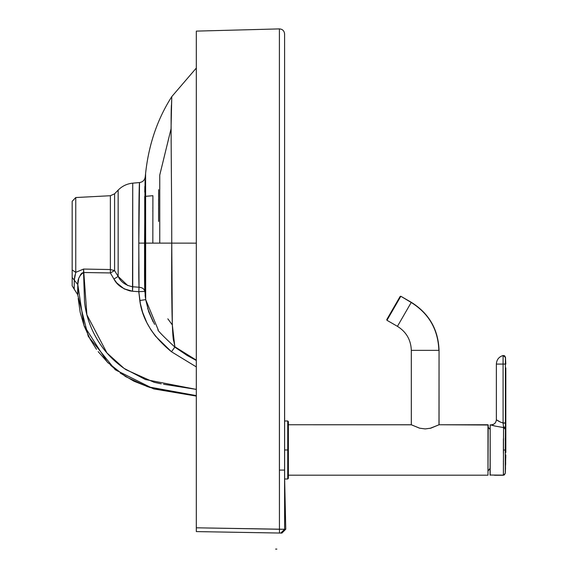 <?xml version="1.0" encoding="UTF-8"?>
<svg xmlns="http://www.w3.org/2000/svg" width="578" height="578" viewBox="0 0 578 578"><rect width="100%" height="100%" fill="white"/><g stroke="black" fill="none" stroke-linecap="round" stroke-linejoin="round"><path stroke-width="0.87" d="M438.984 424.801L439.049 350.362L439.049 424.758L430.812 428.175L425.184 428.919L419.549 428.175L411.312 424.758L411.312 350.362C410.936 339.907 406.312 331.895 397.44 326.339L386.957 320.291L386.776 319.598L400.142 296.449L400.829 296.261L399.803 298.038M411.384 424.801L288.371 424.758L411.326 424.765L411.312 350.362L439.049 350.362C438.305 329.446 429.057 313.428 411.312 302.316C429.057 313.428 438.305 329.446 439.049 350.362L438.861 350.362C438.117 329.518 428.898 313.551 411.218 302.482L397.44 326.339L386.957 320.291L386.776 319.598L400.142 296.449L400.829 296.261L411.218 302.482C428.898 313.551 438.117 329.518 438.861 350.362L411.312 350.362C410.936 339.907 406.312 331.895 397.44 326.339L411.218 302.482M387.983 318.514L400.829 296.261L411.312 302.316M386.957 320.291L400.829 296.261M411.471 424.844L419.823 428.247M429.909 428.392L438.897 424.844M487.976 475.195L288.371 475.195L487.976 475.195L487.976 424.758L439.049 424.758L488.229 425.011L487.976 475.195M490.057 468.382L488.229 470.752L490.057 468.382M490.223 475.239L490.057 465.304M490.057 467.234L490.057 475.116M490.202 424.946L490.057 474.921L491.314 475.044L490.18 475.044L490.18 424.808L494.97 426.051L491.314 424.808C494.356 424.49 496.04 422.807 496.358 419.765C496.04 422.807 494.356 424.49 491.314 424.808M505.273 473.44L503.38 475.246L491.314 475.044L503.416 475.123L503.546 427.568L494.97 426.051L503.546 427.568L503.38 475.246L504.688 474.719M494.472 475.246L503.38 475.246L505.309 473.339L505.273 450.024L503.387 450.024L505.273 450.024L505.425 429.122L503.546 427.568L503.467 426.578L503.546 427.568L503.077 427.547L505.425 429.122L505.439 427.706L503.467 426.578L503.098 422.93L500.461 422.121L496.358 419.765L500.461 422.121L503.098 422.93L503.467 426.578L505.439 427.706L505.295 473.411M503.387 449.93L503.402 438.789M503.387 461.439L503.387 461.909M503.387 463.361L503.387 464.033M503.424 474.762L503.416 475.123M505.28 464.51L505.28 465.145M503.424 474.827L503.416 474.3M503.416 474.227L503.409 472.269M503.387 453.253L503.387 450.32M505.815 367.875L505.815 423.132L505.425 423.132L505.815 423.132L505.815 452.509L505.815 450.024L505.273 450.024L505.815 450.024L505.815 428.031L505.439 427.706L505.815 428.031L505.815 423.132L505.425 423.132L505.439 427.706L505.425 423.132L503.113 423.074L505.425 422.93L503.098 422.93L505.425 422.93L505.41 364.082L503.077 364.082L503.098 422.93L503.077 364.082L496.43 364.082M505.28 464.965L505.28 464.141M503.098 422.93L502.427 422.785M497.412 420.488L498.561 421.181M505.425 429.122L503.546 427.568M505.288 440.031L505.288 440.429M505.288 440.407L505.295 438.203M503.243 424.512L503.113 423.074M505.425 426.81L505.439 427.706M505.425 421.774L505.432 414.31M505.432 357.168L505.41 364.082L505.815 364.082L505.41 364.082L505.425 423.132M505.418 358.338L505.815 364.082L505.432 357.197M505.396 356.929L505.555 358.338L504.63 355.788L503.098 355.499L503.077 364.082L505.41 364.082L505.432 357.312M503.077 364.082L503.098 355.499C498.886 356.814 496.639 359.675 496.358 364.082L503.077 364.082L503.07 363.641M505.41 359.487L505.403 360.195M284.586 423.226L284.586 33.943C284.268 30.815 282.541 29.138 279.405 28.9C282.541 29.138 284.268 30.815 284.586 33.943L284.586 470.087L279.405 470.087L279.405 28.9L196.318 31.118L279.405 28.9L279.441 529.26L279.405 470.087L284.586 470.087L284.622 529.282L196.318 527.808L279.441 529.26L279.477 533.039L196.318 531.594L279.477 533.039L279.441 529.26L284.622 529.282L284.586 35.612M284.586 449.98L284.586 420.979L287.743 420.979L288.371 421.608L288.371 449.98L284.586 449.98L284.586 420.979L284.586 478.981L284.586 449.98L284.586 478.981L287.743 478.981L288.371 478.346L288.371 421.608L288.371 478.346L287.743 420.979L287.743 478.981L287.743 449.98L287.743 478.981L287.743 449.98L284.586 449.98M77.792 284.961L77.618 294.57L72.171 285.821L72.171 201.317L75.754 197.539L110.376 195.725L114.581 193.803L114.581 270.612L118.15 276.414L127.76 285.561L118.15 276.414C120.723 281.941 125.585 285.395 132.738 286.775L139.038 287.223L138.807 243.107C138.749 211.483 139.132 183.255 139.522 182.561C142.795 182.041 144.702 180.141 145.244 176.875L145.591 173.523C148.633 144.796 157.361 119.169 171.774 96.627L171.045 128.843L159.752 175.083L159.752 243.121L159.752 175.083L171.045 128.843L171.774 96.627L196.318 68.045L171.774 96.627L171.55 104.286C170.431 109.401 171.767 187.25 171.753 243.121L172.316 324.634M281.631 533.082L285.763 529.217L284.622 529.282L285.763 529.217L284.629 478.981M280.951 533.068L279.477 533.039L280.771 533.068L284.622 529.282L280.771 533.068L281.912 533.082L285.763 529.217M196.318 31.718L196.318 531.594M144.717 289.831L145.764 300.054M158.654 189.671L158.589 221.453M152.838 243.114L152.903 195.689L152.838 243.114M145.504 196.339L152.903 195.689M116.785 282.945L113.945 279.058C117.211 285.474 123.403 289.535 132.521 291.24L129.617 290.828L124.104 288.827L116.785 282.945L124.104 288.827L132.521 291.24L132.738 183.154C127.044 183.725 122.182 186.044 118.15 190.111C122.182 186.044 127.044 183.725 132.738 183.154L132.738 286.775C125.585 285.395 120.723 281.941 118.15 276.414L113.945 279.058L110.376 272.946L114.581 270.612L110.376 269.543L110.376 272.946L113.945 279.058L118.15 276.414L118.15 190.111L114.581 193.803L118.15 190.111L118.15 276.414L114.581 270.612L110.376 272.946L83.564 272.505L84.532 302.222C86.346 318.073 92.126 332.863 101.873 346.583C108.281 355.492 116.344 363.208 126.069 369.739L154.008 382.253L161.248 383.857M138.836 291.948L138.944 293.364M77.965 294.123L77.799 284.586L77.662 292.078L77.799 284.586L74.28 280.157L77.799 284.571M77.799 284.513L77.979 282.143M78.644 279.051L77.799 284.586C77.495 279.398 79.417 275.366 83.564 272.505L83.564 269.059L75.754 272.354L75.754 197.539L72.171 201.317L72.171 269.933L75.754 272.354L72.171 269.933L72.171 285.821L74.215 289.181L74.28 280.157L72.171 277.433L74.28 280.157L75.754 272.354L74.28 280.157L77.799 284.586L84.012 325.587L107.392 362.218L125.585 376.589L147.542 386.718L196.318 395.605L157.454 389.355L149.268 387.26L154.073 388.582M78.182 298.4L80.198 312.409L84.186 326.071L80.198 312.409L78.182 298.4M96.497 349.336L90.175 339.228L84.186 326.071M117.5 371.033L110.658 365.332M155.822 388.994L157.454 389.355M152.838 211.389L152.838 210.602M152.838 208.225L152.838 207.74M144.724 196.412L144.782 291.37L138.821 291.695L139.804 300.517C142.231 319.359 152.794 336.439 171.471 351.756L196.318 366.907L171.471 351.756L155.511 336.201L150.757 329.554L146.855 322.676L142.708 312.575L140.396 303.797L138.821 291.695L132.521 291.24L138.821 291.695L139.038 287.223L132.738 286.775L132.521 291.24L124.4 288.978M143.828 291.391L144.298 291.37M147.621 308.291L153.127 321.83L148.698 311.715M149.268 387.26L133.93 381.205L120.145 372.983M108.187 362.998L98.181 351.634M77.618 294.57L77.799 284.586L74.28 280.157L74.215 289.181L77.618 294.57L88.29 336.396L115.268 369.768L153.676 388.907L196.318 396.082M145.584 174.195L145.244 176.875C144.702 180.141 142.795 182.041 139.522 182.561L139.341 185.733M145.374 297.453L145.092 295.091M172.323 324.901L174.852 346.764L172.323 324.901L167.83 318.825L172.323 324.901M148.698 311.701L148.503 311.123M75.097 274.796L74.779 276.197M74.67 276.739L74.28 280.113M145.085 180.018L144.565 243.114L138.807 243.107C138.908 265.685 138.561 273.221 139.038 287.223C142.398 287.548 144.305 288.935 144.782 291.37C144.305 288.935 142.398 287.548 139.038 287.223L138.821 291.695L144.782 291.37C144.327 276.378 144.659 268.134 144.565 243.114L138.807 243.107L139.522 182.561L132.738 183.154M145.512 189.526L145.504 194.685M145.504 195.075L145.504 196.108M144.767 191.665L144.767 192.171M144.775 191.231L144.803 189.62L144.775 191.231M144.868 186.311L144.803 189.62M145.512 192.25L145.512 188.385M145.519 186.181L145.519 185.018M145.519 184.505L145.519 183.92M145.577 175.127L145.584 174.39M171.753 243.121L196.318 243.143L171.753 243.121C171.428 288.104 171.883 338.137 173.805 341.36L174.997 346.872L173.805 341.36C171.883 338.137 171.428 288.104 171.753 243.121L145.512 243.121L145.692 299.621L145.591 173.523C148.633 144.796 157.361 119.169 171.774 96.627L171.55 104.286C170.431 109.401 171.767 187.25 171.753 243.121L145.512 243.121L145.591 173.523M163.545 384.24L196.318 389.391L145.403 379.536L124.053 368.367L106.952 352.97L86.888 314.815L83.564 269.059L110.376 269.543L83.564 269.059L75.754 272.354L75.754 197.539L110.376 195.725L110.376 269.543L114.581 270.612L114.581 193.803L110.376 195.725L110.376 272.946L83.564 272.505L81.874 273.119L80.66 274.499L79.063 277.772M158.256 329.944L145.692 299.621L139.804 300.517L145.692 299.621L148.756 311.874L154.586 324.403M171.471 351.756L174.997 346.872L171.471 351.756M196.318 360.145L174.997 346.872M196.318 531.196L196.318 32.079M158.589 219.943L158.589 207.488M158.589 206.267L158.589 205.681M158.589 205.479L158.589 202.387M158.589 201.556L158.596 199.027M158.603 196.636L158.61 195.443M158.61 194.692L158.625 192.828M158.647 190.473L158.654 189.678M275.605 549.1L276.862 549.1M490.057 429.375L488.229 427.236M505.338 472.746L505.793 454.951M505.793 455.002L505.757 457.935M505.671 462.429L505.613 464.885M505.533 467.681L505.461 469.82M505.425 470.723L505.382 471.691M496.358 364.082L496.358 419.765M505.815 415.871L505.822 410.402M505.829 389.348L505.822 371.632M505.447 357.305L503.098 355.499M196.318 31.118L279.405 28.9M145.244 176.875L144.948 178.277M72.171 277.433L72.171 276.212M158.04 329.648C156.913 329.792 162.562 335.652 175.004 347.226L187.07 355.412L196.318 360.491"/></g></svg>
